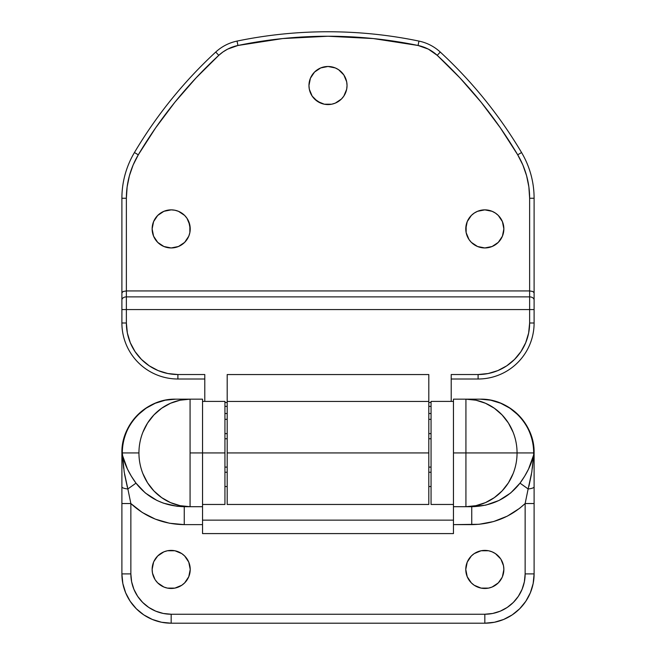 <?xml version="1.0" encoding="UTF-8"?>
<svg xmlns="http://www.w3.org/2000/svg" width="656" height="656" viewBox="0 0 656 656"><rect width="100%" height="100%" fill="white"/><g stroke="black" fill="none" stroke-linecap="round" stroke-linejoin="round"><path stroke-width="0.98" d="M155.349 218.325L157.711 215.439L153.586 221.621L152.135 228.903A19.04 19.04 0 0 1 171.175 209.863A19.04 19.04 0 0 1 190.224 228.903L189.855 232.626L189.855 225.188L187.009 218.325L188.772 221.621L190.224 228.903A19.04 19.04 0 0 1 171.175 247.952A19.04 19.04 0 0 1 152.135 228.903L153.586 236.193L157.711 242.376L163.893 246.5L171.175 247.952L167.46 247.583M503.496 232.626L502.414 236.193L503.865 228.903A19.04 19.04 0 0 1 484.825 247.952A19.04 19.04 0 0 1 465.776 228.903L467.228 221.621L471.352 215.439L467.228 221.621L466.145 225.188L466.145 232.626L465.776 228.903A19.04 19.04 0 0 1 484.825 209.863A19.04 19.04 0 0 1 503.865 228.903L502.414 221.621L498.289 215.439L495.403 213.077L492.107 211.314L484.825 209.863L477.535 211.314L474.239 213.077L477.535 211.314M345.589 92.816L343.834 96.104L346.68 89.241L347.04 85.526A19.04 19.04 0 0 1 328 104.566A19.04 19.04 0 0 1 308.96 85.526L309.32 89.241L312.166 96.104L310.411 92.816M227.189 452.935L227.189 504.464L227.189 452.935L428.811 452.935L227.189 452.935L227.189 401.431L227.189 452.935M428.811 504.464L428.811 452.935L428.811 504.464L227.189 504.464M428.811 400.783L428.811 374.56L227.189 374.56L428.811 374.56L428.811 399.168M227.189 400.783L227.189 401.431L428.811 401.431L428.811 452.935L428.811 401.431L227.189 401.431L227.189 374.56L227.189 399.168M204.787 375.404L204.787 401.406L204.787 374.527L177.899 374.527L167.846 373.535L158.178 370.607L149.273 365.843L141.466 359.431L135.054 351.624L130.298 342.719L127.362 333.051L126.37 322.998L126.37 309.558L529.63 309.558L529.63 322.998L528.638 333.051L525.702 342.719L520.946 351.624L514.534 359.431L506.727 365.843L497.822 370.607L488.154 373.535L478.101 374.527L451.213 374.527L451.213 401.406L451.213 375.404M431.058 402.489L428.811 402.489L431.058 402.489M227.189 402.489L224.942 402.489L227.189 402.489M428.811 413.51L431.058 413.51L428.811 413.51M227.689 49.102L223.015 51.922L227.689 49.102L237.948 45.477L282.736 38.556L328 36.244L373.264 38.556L418.052 45.477L428.311 49.102L437.224 55.342L459.995 77.957L481.078 102.164L500.348 127.83L517.707 154.824L522.857 164.984L526.596 175.742L528.867 186.903L529.63 198.26L529.63 296.881A4.477 3.165 -0 0 1 534.107 300.054A4.477 3.165 180 0 0 529.63 296.881L529.63 309.558L534.107 309.558L529.63 309.558L529.63 296.881L126.37 296.881L126.37 290.936L529.63 290.936L529.63 296.881L126.37 296.881L126.37 309.558L529.63 309.558L529.63 322.998L534.107 322.998L529.63 322.998A51.529 51.529 0 0 1 478.101 374.527L478.101 379.004A56.006 56.006 0 0 0 534.107 322.998L534.107 198.26A89.61 89.61 0 0 0 521.561 152.536A448.064 448.064 0 0 0 440.266 52.054A44.805 44.805 0 0 0 418.963 41.09A448.064 448.064 0 0 0 237.037 41.09A44.805 44.805 0 0 0 215.734 52.054A448.064 448.064 0 0 0 134.439 152.536A89.61 89.61 0 0 0 121.893 198.26A89.61 89.61 0 0 1 134.439 152.536A448.064 448.064 0 0 1 215.734 52.054A44.805 44.805 0 0 1 237.037 41.09A448.064 448.064 0 0 1 418.963 41.09A44.805 44.805 0 0 1 440.266 52.054A448.064 448.064 0 0 1 521.561 152.536A89.61 89.61 0 0 1 534.107 198.26L534.107 322.998A56.006 56.006 0 0 1 478.101 379.004L451.213 379.004L478.101 379.004L478.101 374.527L451.213 374.527M187.009 239.489L184.648 242.376L188.772 236.193L189.855 232.626M181.761 244.737L178.465 246.5L171.175 247.952L178.465 246.5L184.648 242.376M157.711 215.439L163.893 211.314L157.711 215.439M178.465 211.314L184.648 215.439L178.465 211.314L174.898 210.232L171.175 209.863L163.893 211.314M498.289 242.376L492.107 246.5L484.825 247.952L477.535 246.5L471.352 242.376L468.991 239.489L471.352 242.376L477.535 246.5L484.825 247.952L492.107 246.5L495.403 244.737L498.289 242.376L502.414 236.193M343.834 96.104L341.464 98.99L343.834 96.104M320.71 103.123L314.536 98.99L312.166 96.104L317.422 101.36L324.285 104.206L331.715 104.206L335.29 103.123L341.464 98.99M310.411 78.236L314.536 72.062L310.411 78.236L308.96 85.526A19.04 19.04 0 0 1 328 66.486A19.04 19.04 0 0 1 347.04 85.526L346.68 81.811L343.834 74.948L345.589 78.236M335.29 67.937L338.578 69.692L343.834 74.948L338.578 69.692L335.29 67.937L328 66.486L320.71 67.937L314.536 72.062M204.787 374.527L177.899 374.527L177.899 379.004L177.899 374.527A51.529 51.529 0 0 1 126.37 322.998L121.893 322.998A56.006 56.006 0 0 0 177.899 379.004A56.006 56.006 0 0 1 121.893 322.998L121.893 309.558L121.893 322.998L126.37 322.998L126.37 309.558L121.893 309.558L121.893 300.054L121.893 309.558L126.37 309.558L126.37 296.881A4.477 3.165 180 0 0 121.893 300.054L121.893 292.789L121.893 300.054A4.477 3.165 0 0 1 126.37 296.881L126.37 290.936L123.205 291.477L121.893 292.789L121.893 198.26L121.893 292.789L123.205 291.477L126.37 290.936L126.37 198.26L121.893 198.26L126.37 198.26A85.132 85.132 0 0 1 138.293 154.824L134.439 152.536L138.293 154.824A443.579 443.579 0 0 1 218.776 55.342L215.734 52.054L218.776 55.342A40.328 40.328 0 0 1 237.948 45.477L237.037 41.09L237.948 45.477A443.579 443.579 0 0 1 418.052 45.477L418.963 41.09L418.052 45.477A40.328 40.328 0 0 1 437.224 55.342L440.266 52.054L437.224 55.342A443.579 443.579 0 0 1 517.707 154.824L521.561 152.536L517.707 154.824A85.132 85.132 0 0 1 529.63 198.26L534.107 198.26L529.63 198.26L529.63 290.936L532.795 291.477L534.107 292.789L532.795 291.477L529.63 290.936L126.37 290.936L126.37 198.26L127.133 186.903L129.404 175.742L133.143 164.984L138.293 154.824L155.652 127.83L174.922 102.164L196.005 77.957L218.776 55.342L223.015 51.922M187.009 218.325L184.648 215.439M466.145 232.626L468.991 239.489M474.239 213.077L471.352 215.439M177.899 379.004L204.787 379.004L177.899 379.004M227.189 413.51L224.942 413.51L227.189 413.51M428.811 406.376L431.058 406.376L428.811 406.376M224.942 406.376L227.189 406.376L224.942 406.376M428.811 433.616L431.058 433.616L428.811 433.616M428.811 438.766L431.058 438.766L428.811 438.766M431.058 467.105L428.811 467.105L431.058 467.105M428.811 472.254L431.058 472.254L428.811 472.254M227.189 472.254L224.942 472.254L227.189 472.254M227.189 467.105L224.942 467.105L227.189 467.105M227.189 438.766L224.942 438.766L227.189 438.766M227.189 433.616L224.942 433.616L227.189 433.616M202.54 504.464L224.942 504.464L224.942 452.935L190.076 452.935L190.076 506.703L202.54 506.703L202.54 452.935L202.54 533.59L453.46 533.59L453.46 524.628L453.46 533.59L202.54 533.59L202.54 524.628L184.254 524.628L202.54 524.628L202.54 507.047M502.414 576.722L503.865 569.433A19.04 19.04 0 0 1 484.825 588.473A19.04 19.04 0 0 1 465.776 569.433L467.228 576.722L471.352 582.897L474.239 585.267L481.102 588.112L488.54 588.112L492.107 587.03L498.289 582.897L502.119 577.395M155.349 580.011L157.711 582.897L163.893 587.03L167.46 588.112L174.898 588.112L181.761 585.267L184.648 582.897L188.772 576.722L190.224 569.433A19.04 19.04 0 0 1 171.175 588.473A19.04 19.04 0 0 1 152.135 569.433L152.504 573.147L155.005 579.486M490.795 400.193L480.34 399.168C509.072 398.43 534.845 424.202 534.107 452.935L533.672 452.935C533.672 445.9 532.319 439.044 529.613 432.361C527.063 426.039 523.209 420.225 518.051 414.92L509.966 408.229L500.749 403.26L490.745 400.201L480.34 399.168L465.924 399.168A53.767 51.135 90 0 1 517.059 452.935C517.067 445.908 515.764 439.053 513.164 432.361L508.441 423.063L502.078 414.92L494.329 408.229L485.489 403.26L475.895 400.201L465.924 399.168L465.924 452.935L534.107 452.935L534.107 454.592L534.107 452.935A53.767 53.767 0 0 0 480.34 399.168L490.827 400.201L500.913 403.26L510.212 408.229L518.363 414.92C523.562 420.225 527.449 426.039 530.015 432.361C532.746 439.044 534.115 445.9 534.107 452.935L533.074 442.447L530.015 432.361L525.046 423.063L518.363 414.92L510.212 408.229L500.913 403.26L490.827 400.201L480.34 399.168L453.46 399.168L453.46 452.935L465.924 452.935L465.924 506.703L475.895 505.669L485.489 502.611L494.329 497.642L502.078 490.959L508.441 482.808L513.164 473.509C515.764 466.826 517.067 459.963 517.059 452.935L453.46 452.935L453.46 506.703L465.924 506.703L465.924 452.935L489.302 452.935L465.924 452.935L465.924 399.168L453.46 399.168L453.46 506.703L471.746 506.703L485.817 505.12L499.052 500.454L510.68 492.976L520.011 483.144L524.693 476.149L528.523 469.114L533.664 454.928L533.672 452.935L517.059 452.935A53.767 51.135 90 0 1 465.924 506.703L471.746 506.703C492.033 506.153 508.121 498.306 520.011 483.144C526.817 473.845 531.368 464.44 533.664 454.928L531.786 472.099L528.137 488.95L520.011 483.144L528.137 488.95L525.144 503.537L525.144 573.91L524.374 581.782L522.078 589.342L518.347 596.32L513.336 602.429L507.227 607.44L500.249 611.171L492.689 613.467L484.825 614.237L171.175 614.237L163.311 613.467L155.751 611.171L148.773 607.44L142.664 602.429L137.653 596.32L133.922 589.342L131.626 581.782L130.856 573.91L130.856 503.537L142.286 512.492L155.341 519.142L169.51 523.242L184.254 524.628L184.254 506.703L202.54 506.703M453.46 401.406L431.058 401.406L431.058 504.464L431.058 401.488M123.672 468.318L122.336 454.928C124.632 464.44 129.183 473.845 135.989 483.144L127.863 488.95L124.214 472.09L122.328 452.935L121.893 452.935C121.885 445.9 123.254 439.044 125.985 432.361C128.551 426.039 132.438 420.225 137.637 414.92A53.767 53.767 0 0 0 121.893 452.935C121.155 424.202 146.928 398.43 175.66 399.168L165.255 400.201L155.251 403.26L146.034 408.229L137.949 414.92C132.791 420.225 128.937 426.039 126.387 432.361C123.681 439.044 122.328 445.9 122.328 452.935C121.598 424.202 147.165 398.43 175.66 399.168A53.767 53.767 0 0 0 137.645 414.912L145.788 408.229L155.087 403.26L165.173 400.201L175.66 399.168L190.076 399.168L180.105 400.201L170.511 403.26L161.671 408.229L153.922 414.92L147.559 423.063L142.836 432.361C140.236 439.053 138.933 445.908 138.941 452.935L122.328 452.935L122.336 454.928L127.477 469.114L131.307 476.149L135.989 483.144L145.32 492.976L156.948 500.454L163.41 503.152L177.169 506.309L190.076 506.703A53.767 51.135 -90 0 1 138.941 452.935A53.767 51.135 -90 0 1 190.076 399.168L190.076 452.935L190.076 399.168L202.54 399.168L202.54 452.935L202.54 399.168L175.66 399.168L165.173 400.201L155.087 403.26L145.788 408.229L137.637 414.92L130.954 423.063L125.985 432.361L122.926 442.447L121.893 452.935L121.893 573.91L122.836 583.528L125.64 592.778L130.2 601.298L136.325 608.768L143.795 614.893L152.315 619.444L161.565 622.257L171.175 623.2L484.825 623.2L494.435 622.257L503.685 619.444L512.205 614.893L519.675 608.768L525.8 601.298L530.36 592.778L533.164 583.528L534.107 573.91A49.29 49.29 0 0 1 484.825 623.2L484.825 614.237L171.175 614.237L171.175 623.2L484.825 623.2A49.29 49.29 0 0 0 534.107 573.91L525.144 573.91A40.328 40.328 0 0 1 484.825 614.237L484.825 623.2M500.651 558.855L495.403 553.598L492.107 551.844L488.54 550.753L481.102 550.753L474.239 553.598L471.352 555.968L467.228 562.143L465.776 569.433A19.04 19.04 0 0 1 484.825 550.392A19.04 19.04 0 0 1 503.865 569.433L503.496 565.718L500.995 559.379M153.586 562.143L152.135 569.433A19.04 19.04 0 0 1 171.175 550.392A19.04 19.04 0 0 1 190.224 569.433L188.772 562.143L184.648 555.968L181.761 553.598L174.898 550.753L167.46 550.753L163.893 551.844L157.711 555.968L153.848 561.536M453.46 507.047L453.46 524.628L479.151 524.283L493.681 521.528L507.359 516.124L519.659 508.285L525.144 503.537C510.278 517.281 492.476 524.308 471.746 524.628L471.746 506.703L471.746 524.628L453.46 524.628L453.46 506.703M171.175 623.2A49.29 49.29 0 0 1 121.893 573.91A49.29 49.29 0 0 0 171.175 623.2L171.175 614.237A40.328 40.328 0 0 1 130.856 573.91L130.856 503.537L127.863 488.95L135.989 483.144C147.879 498.306 163.967 506.153 184.254 506.703L184.254 524.628C163.524 524.308 145.722 517.281 130.856 503.537L127.863 488.95A8.963 2.263 180 0 1 121.893 486.818L121.893 454.592A8.963 1.066 0 0 0 122.336 454.928A8.963 1.066 180 0 1 121.893 454.592L121.893 452.935L138.941 452.935C138.933 459.963 140.236 466.826 142.836 473.509L147.559 482.808L153.922 490.959L161.671 497.642L170.511 502.611L180.105 505.669L190.076 506.703L190.076 452.935L224.942 452.935L224.942 401.406L202.54 401.406M528.137 488.95A8.963 2.263 0 0 0 534.107 486.818A8.963 2.263 180 0 1 528.137 488.95L525.144 503.537L534.107 503.537L534.107 454.592L534.107 573.91L534.107 503.537L525.144 503.537L525.144 573.91L534.107 573.91M453.46 520.142L202.54 520.142L453.46 520.142M224.942 401.415L224.942 504.382M480.34 399.168C508.835 398.43 534.402 424.202 533.672 452.935L533.664 454.928A8.963 1.066 0 0 0 534.107 454.592A8.963 1.066 180 0 1 533.664 454.928L532.336 468.277M531.45 474.214L528.9 486.301M130.856 573.91L121.893 573.91L130.856 573.91M127.863 488.95A8.963 2.263 0 0 1 121.893 486.818L121.893 503.537L130.856 503.537L121.893 503.537L121.893 573.91M127.338 487.146L124.55 474.222M428.811 419.332L431.058 419.332M428.811 486.539L431.058 486.539M227.189 486.539L224.942 486.539M227.189 419.332L224.942 419.332M431.058 504.464L453.46 504.464M175.66 399.168L165.205 400.193"/></g></svg>
